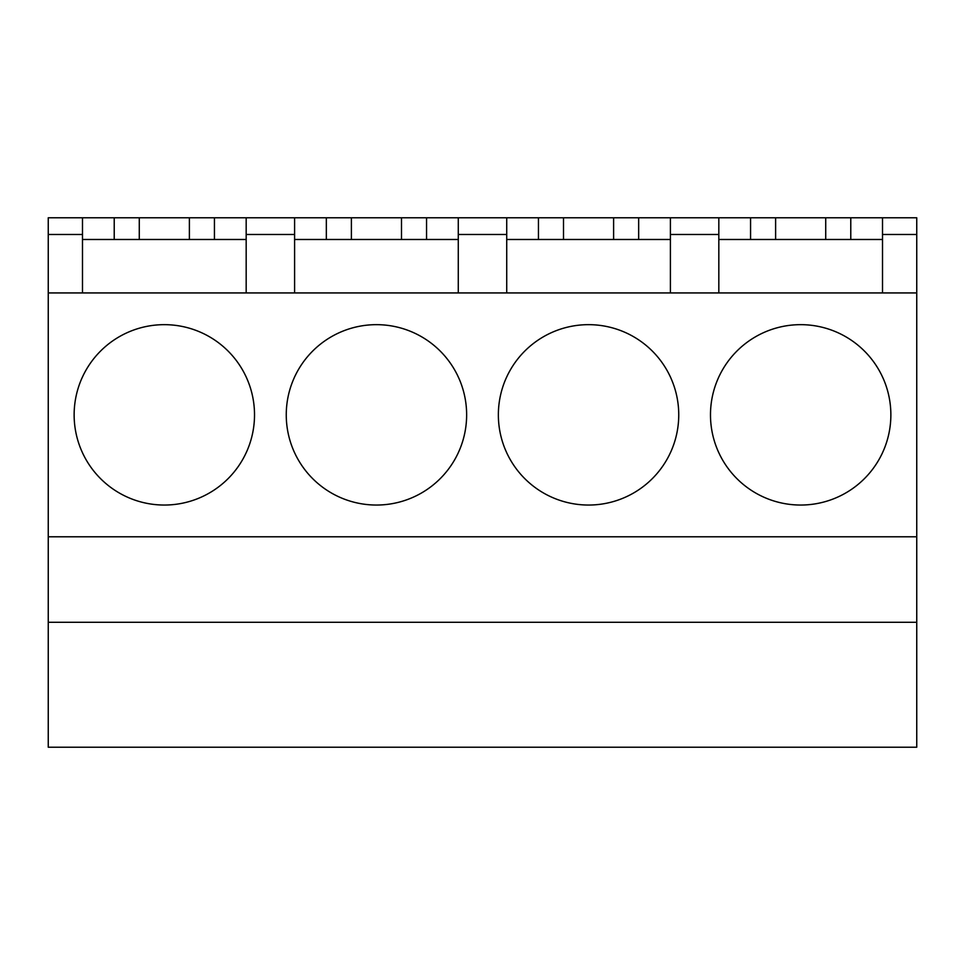 <?xml version="1.0" encoding="UTF-8"?>
<svg xmlns="http://www.w3.org/2000/svg" width="965" height="965" viewBox="0 0 965 965"><rect width="100%" height="100%" fill="white"/><g stroke="black" fill="none" stroke-linecap="round" stroke-linejoin="round"><path stroke-width="1.45" d="M48.25 622.292L48.25 747.224L916.75 747.224L916.75 622.292L48.25 622.292L48.25 536.781L916.75 536.781L916.75 622.292M48.25 234.483L82.483 234.483L82.483 217.776L48.25 217.776L48.25 536.781M882.517 234.483L916.75 234.483L916.75 217.776L882.517 217.776L882.517 292.938M916.75 234.483L916.75 536.781M254.519 414.854A90.191 90.191 0 0 0 164.327 324.662A90.191 90.191 0 0 0 74.136 414.854A90.191 90.191 0 0 0 164.327 505.045A90.191 90.191 0 0 0 254.519 414.854M246.172 239.489L82.483 239.489M82.483 234.483L82.483 292.938M82.483 217.776L246.172 217.776L246.172 292.938M214.435 217.776L214.435 239.489M189.381 217.776L189.381 239.489M139.274 217.776L139.274 239.489M114.22 217.776L114.22 239.489M466.638 414.854A90.191 90.191 0 0 0 376.447 324.662A90.191 90.191 0 0 0 286.255 414.854A90.191 90.191 0 0 0 376.447 505.045A90.191 90.191 0 0 0 466.638 414.854M458.279 239.489L294.602 239.489M246.172 234.483L294.602 234.483L294.602 292.938M294.602 234.483L294.602 217.776L246.172 217.776M294.602 217.776L458.279 217.776L458.279 292.938M426.554 217.776L426.554 239.489M401.5 217.776L401.5 239.489M351.393 217.776L351.393 239.489M326.339 217.776L326.339 239.489M678.745 414.854A90.191 90.191 0 0 0 588.553 324.662A90.191 90.191 0 0 0 498.362 414.854A90.191 90.191 0 0 0 588.553 505.045A90.191 90.191 0 0 0 678.745 414.854M670.398 239.489L506.721 239.489M458.279 234.483L506.721 234.483L506.721 292.938M506.721 234.483L506.721 217.776L458.279 217.776M506.721 217.776L670.398 217.776L670.398 292.938M638.661 217.776L638.661 239.489M613.607 217.776L613.607 239.489M563.5 217.776L563.5 239.489M538.446 217.776L538.446 239.489M48.25 292.938L916.75 292.938M890.864 414.854A90.191 90.191 180 0 0 800.673 324.662A90.191 90.191 180 0 0 710.481 414.854A90.191 90.191 180 0 0 800.673 505.045A90.191 90.191 180 0 0 890.864 414.854M882.517 239.489L718.828 239.489M670.398 234.483L718.828 234.483L718.828 292.938M718.828 234.483L718.828 217.776L670.398 217.776M718.828 217.776L882.517 217.776M850.78 217.776L850.78 239.489M825.726 217.776L825.726 239.489M775.619 217.776L775.619 239.489M750.565 217.776L750.565 239.489"/></g></svg>
